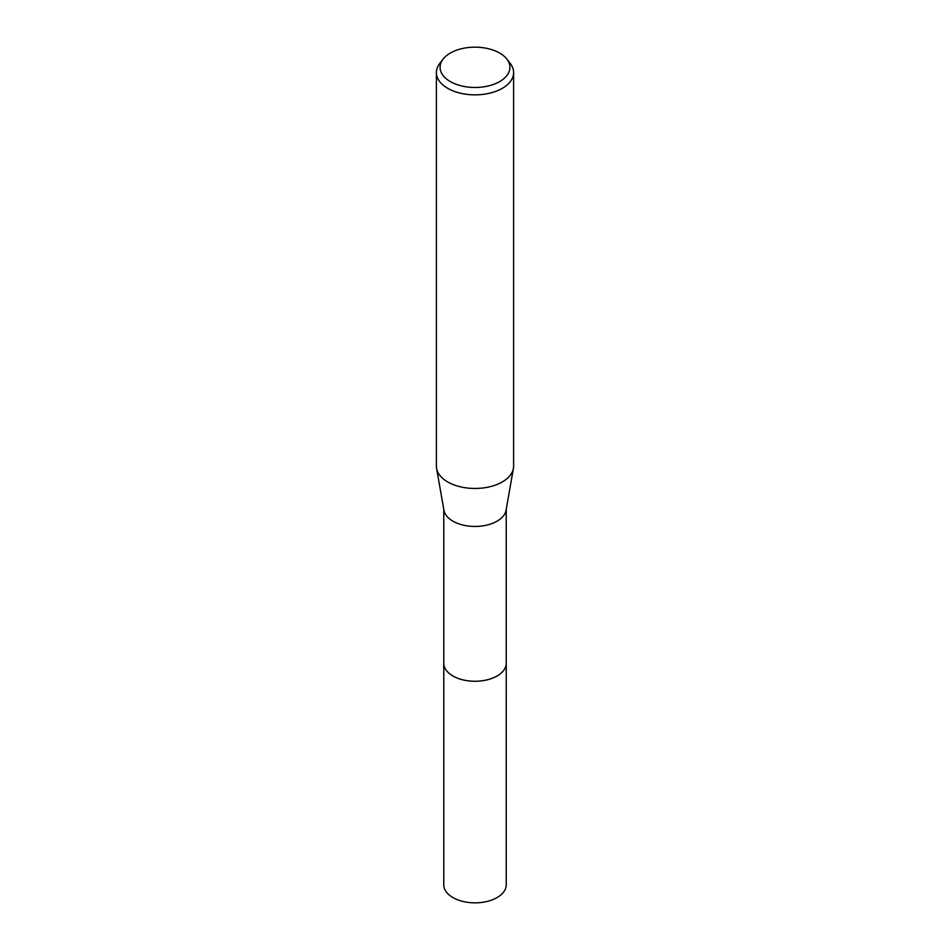 <?xml version="1.0" encoding="UTF-8"?>
<svg xmlns="http://www.w3.org/2000/svg" width="950" height="950" viewBox="0 0 950 950"><rect width="100%" height="100%" fill="white"/><g stroke="black" fill="none" stroke-linecap="round" stroke-linejoin="round"><path stroke-width="1.43" d="M506.231 662.661A31.243 18.038 180 0 1 506.243 663.242A31.231 18.026 180 0 1 497.076 675.972A31.231 18.026 180 0 1 463.054 679.879A31.231 18.026 180 0 1 443.769 663.231A31.243 18.038 180 0 1 443.769 662.661M506.231 662.827A31.231 18.038 180 0 1 497.088 675.984A31.231 18.038 180 0 1 462.721 679.82A31.231 18.038 180 0 1 443.769 662.827M506.872 59.09L510.257 63.46A38.618 22.301 180 0 1 513.617 72.568L513.617 466.165A38.618 22.301 180 0 1 513.416 468.421L506.065 510.245A31.231 18.026 180 0 1 497.076 521.17A31.231 18.026 180 0 1 464.526 525.409A31.231 18.026 180 0 1 443.935 510.245L436.584 468.421A38.618 22.301 180 0 1 436.383 466.165L436.383 72.568A38.618 22.301 180 0 1 439.743 63.46L443.128 59.09A34.913 20.152 180 0 1 450.312 53.069A34.913 20.152 180 0 1 506.872 59.09A34.913 20.152 180 0 1 499.688 81.569A34.913 20.152 180 0 1 455.204 83.921A34.913 20.152 180 0 1 443.128 59.09M513.416 468.421A38.618 22.301 180 0 1 502.312 481.935A38.618 22.301 180 0 1 462.044 487.172A38.618 22.301 180 0 1 436.584 468.421M513.617 72.568A38.618 22.301 180 0 1 502.312 88.326A38.618 22.301 180 0 1 460.228 93.159A38.618 22.301 180 0 1 436.383 72.568M443.757 663.242A31.243 18.038 180 0 0 452.912 675.996A31.243 18.038 180 0 0 486.958 679.903A31.243 18.038 180 0 0 506.243 663.242L506.231 884.818A31.231 18.026 180 0 1 486.946 901.479A31.231 18.026 180 0 1 452.924 897.572A31.231 18.026 180 0 1 443.769 884.818L443.769 509.343M506.231 663.231L506.231 509.343"/></g></svg>
